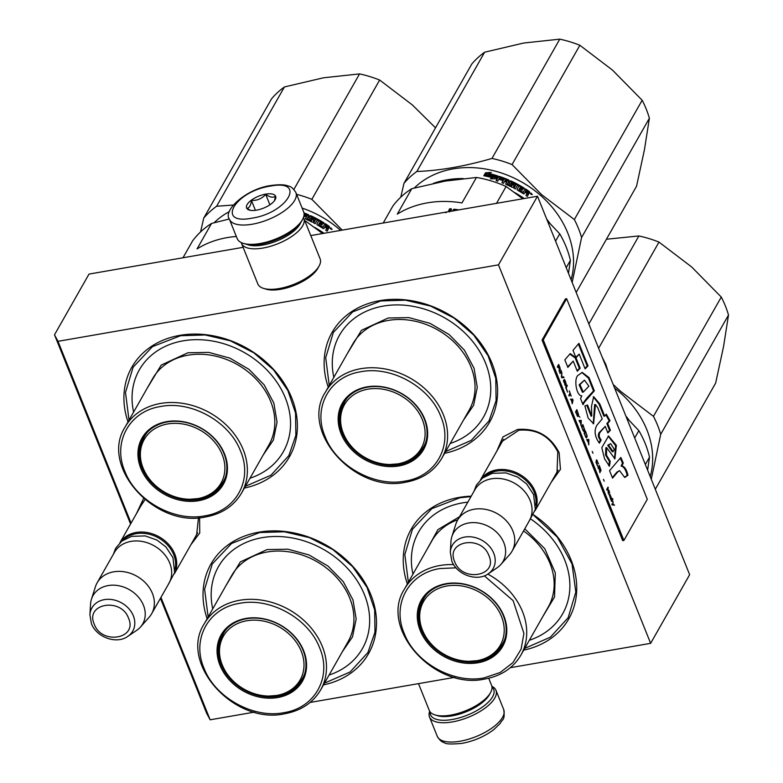 <?xml version="1.0" encoding="UTF-8"?>
<svg xmlns="http://www.w3.org/2000/svg" width="783" height="783" viewBox="0 0 783 783"><rect width="100%" height="100%" fill="white"/><g stroke="black" fill="none" stroke-linecap="round" stroke-linejoin="round"><path stroke-width="1.17" d="M496.784 451.204L502.94 436.924L517.543 429.456C536.531 427.968 550.4 435.72 559.15 452.721L560.452 469.35L551.271 482.181M501.247 443.364L502.285 441.26L518.953 430.2C536.678 428.81 549.627 436.053 557.799 451.928L557.007 472.364L555.734 474.332M510.32 667.693L650.644 643.332L689.647 574.702L537.5 196.22L310.763 235.585M243.112 247.33L89.008 274.089L54.497 334.791L130.565 524.013M537.5 196.22L498.487 264.85L58.001 341.319L131.084 523.103M650.644 643.332L498.487 264.85M160.946 597.4L210.147 719.802L254.475 712.109M310.097 702.449L454.698 677.354M210.147 719.802L206.643 713.264L160.427 598.3M54.497 334.791L58.001 341.319M199.606 517.69L199.734 533.027L190.876 544.743M136.389 513.775L143.573 498.487M207.133 618.736A90.652 73.338 29.6 0 1 258.958 532.166A90.652 73.338 29.6 0 1 370.281 593.338A90.652 73.338 29.6 0 1 323.506 684.89M328.243 387.174A90.652 73.338 29.6 0 1 380.058 300.594A90.652 73.338 29.6 0 1 491.381 361.766A90.652 73.338 29.6 0 1 444.607 453.318M128.02 421.929A90.652 73.338 29.6 0 1 179.836 335.359A90.652 73.338 29.6 0 1 291.168 396.531A90.652 73.338 29.6 0 1 244.384 488.073M407.356 583.981A90.652 73.338 29.6 0 1 459.181 497.401A90.652 73.338 29.6 0 1 471.219 496.177M533.654 514.901A90.652 73.338 29.6 0 1 576.552 592.985A90.652 73.338 29.6 0 1 523.729 650.125M198.491 517.769L196.611 534.926L195.329 536.893M140.842 505.926L144.992 499.671M408.354 582.229L404.831 554.491L412.475 529.23L431.825 508.676L459.885 497.782L470.984 496.598M533.546 515.136L557.271 537.109L572.021 563.966L575.818 592.085L568.155 617.718L550.351 637.205L524.718 648.383M208.131 616.994L204.608 589.256L212.252 563.995L231.602 543.441L259.662 532.538L284.317 531.774L309.461 537.637L332.941 549.627L352.693 566.706L367.021 587.387L374.666 609.869L374.979 632.214L367.932 652.484L350.128 671.971L324.495 683.138M129.009 420.187L125.495 392.44L133.13 367.178L152.479 346.634L180.54 335.731L205.195 334.967L230.349 340.83L253.819 352.82L273.58 369.899L287.899 390.57L295.553 413.062L295.866 435.407L288.81 455.667L271.016 475.164L245.382 486.331M329.232 385.422L325.718 357.684L333.352 332.423L352.702 311.869L380.763 300.966L405.418 300.202L430.572 306.065L454.042 318.064L473.793 335.134L488.122 355.815L495.776 378.297L496.089 400.642L489.032 420.911L471.239 440.398L445.605 451.566M480.733 479.568A31.34 25.35 29.6 0 1 509.087 470.26A31.34 25.35 29.6 0 1 535.18 491.518A31.34 25.35 -150.4 0 1 535.112 510.487M484.912 476.387A30.439 24.625 29.6 0 1 534.123 492.115A30.439 24.625 -150.4 0 1 535.709 505.27M457.536 520.245L474.831 489.825A31.34 25.35 29.6 0 1 503.097 478.99A31.34 25.35 29.6 0 1 530.111 500.445A31.34 25.35 -150.4 0 1 529.318 520.793L512.023 551.222A31.34 25.35 -150.4 0 0 512.816 530.864A31.34 25.35 29.6 0 0 485.803 509.42A31.34 25.35 29.6 0 0 457.536 520.245A31.34 25.35 29.6 0 0 455.814 524.199L451.85 536.649A28.589 23.128 29.6 0 1 476.886 522.809A28.589 23.128 29.6 0 1 503.851 542.736A28.589 23.128 -150.4 0 1 500.846 564.494L509.518 554.726A31.34 25.35 -150.4 0 0 512.023 551.222M450.313 552.221L451.791 560.971C456.802 574.732 476.974 582.063 488.259 573.792A23.48 18.998 -150.4 0 0 493.75 553.268A23.48 18.998 -150.4 0 0 469.281 536.737A23.48 18.998 -150.4 0 0 450.313 552.221L450.969 541.454A28.589 23.128 29.6 0 1 451.85 536.649M488.259 573.792L497.166 567.724A28.589 23.128 -150.4 0 0 500.846 564.494M119.975 542.688A31.34 25.35 29.6 0 1 148.3 532.743A31.34 25.35 29.6 0 1 174.785 554.09A31.34 25.35 -150.4 0 1 174.423 573.645M123.469 539.908A30.439 24.625 29.6 0 1 150.796 534.652A30.439 24.625 29.6 0 1 173.718 554.687A30.439 24.625 -150.4 0 1 175.03 569.212M97.141 582.816L114.435 552.387A31.34 25.35 29.6 0 1 142.702 541.562A31.34 25.35 29.6 0 1 169.715 563.006A31.34 25.35 -150.4 0 1 168.922 583.364L151.628 613.784A31.34 25.35 -150.4 0 0 152.421 593.436A31.34 25.35 29.6 0 0 125.407 571.991A31.34 25.35 29.6 0 0 97.141 582.816A31.34 25.35 29.6 0 0 95.418 586.761L91.454 599.21A28.589 23.128 29.6 0 1 116.491 585.371A28.589 23.128 29.6 0 1 143.455 605.298A28.589 23.128 -150.4 0 1 140.451 627.066L149.122 617.288A31.34 25.35 -150.4 0 0 151.628 613.784M89.908 614.782L91.396 623.532C96.407 637.293 116.569 644.634 127.854 636.354A23.48 18.998 -150.4 0 0 133.345 615.839A23.48 18.998 -150.4 0 0 108.876 599.308A23.48 18.998 -150.4 0 0 89.908 614.782L90.564 604.026A28.589 23.128 29.6 0 1 91.454 599.21M127.854 636.354L136.771 630.286A28.589 23.128 -150.4 0 0 140.451 627.066M602.196 357.146L605.856 364.516L608.46 372.737M229.429 219.279A35.812 14.76 -21.9 0 0 252.253 224.222A35.812 14.76 -21.9 0 0 295.886 192.569C293.351 188.546 290.924 186.393 288.594 186.1C286.695 185.532 283.593 183.79 270.987 185.502C246.596 188.595 222.421 210.666 229.429 219.279L237.18 238.59A35.812 14.76 -21.9 0 0 243.259 243.337L245.226 243.944A34.021 14.016 -21.9 0 0 261.14 244.13A34.021 14.016 -21.9 0 0 301.455 221.462A34.021 14.016 -21.9 0 0 301.543 221.305A34.021 14.016 -21.9 0 0 301.631 221.149M243.259 243.337A35.812 14.76 -21.9 0 0 260.015 243.533A35.812 14.76 -21.9 0 0 302.453 219.671A35.812 14.76 -21.9 0 0 302.541 219.504A35.812 14.76 -21.9 0 0 303.647 211.87L295.886 192.569M270.233 186.129C234.636 191.414 215.305 225.426 252.028 218.154C287.625 212.868 306.956 178.857 270.233 186.129M265.682 194.135A15.67 6.46 -21.9 0 0 249.19 202.004A15.67 6.46 -21.9 0 0 249.258 210.059A15.67 6.46 -21.9 0 0 256.579 210.147A15.67 6.46 -21.9 0 0 275.185 199.636A15.67 6.46 -21.9 0 0 265.682 194.135M274.471 200.722L275.45 196.23C273.14 197.942 269.89 197.316 265.691 194.35C261.874 198.706 257.127 200.722 251.431 200.399C250.863 205.381 249.366 208.024 246.919 208.327L250.364 210.324M251.431 200.399L255.415 210.324M265.691 194.35L269.9 204.813M491.998 687.073A34.021 14.016 158.1 0 1 492.556 696.831A34.021 14.016 158.1 0 1 452.241 719.499A34.021 14.016 158.1 0 1 430.141 711.933M491.871 686.29A35.812 14.76 158.1 0 1 495.962 690.273A35.812 14.76 158.1 0 1 494.768 698.064A35.812 14.76 158.1 0 1 452.329 721.926A35.812 14.76 158.1 0 1 429.495 716.983A35.812 14.76 158.1 0 1 429.701 711.287M317.927 268.138A31.34 12.91 158.1 0 1 317.849 268.285A31.34 12.91 158.1 0 1 317.771 268.432A31.34 12.91 158.1 0 1 280.637 289.309A31.34 12.91 158.1 0 1 265.975 289.133L263.519 288.379A33.571 13.83 158.1 0 1 257.822 283.926L241.546 243.425A33.571 13.83 158.1 0 1 241.272 242.564M303.442 217.566A33.571 13.83 158.1 0 1 303.853 218.379L320.13 258.879A33.571 13.83 158.1 0 1 319.092 266.034A33.571 13.83 158.1 0 1 319.014 266.191A33.571 13.83 158.1 0 1 279.228 288.555A33.571 13.83 158.1 0 1 263.519 288.379M300.682 222.695A31.34 12.91 158.1 0 1 299.967 224.144A31.34 12.91 158.1 0 1 262.834 245.03A31.34 12.91 158.1 0 1 246.811 244.355M303.853 218.379A33.571 13.83 158.1 0 1 302.727 225.69A33.571 13.83 158.1 0 1 262.941 248.064A33.571 13.83 158.1 0 1 241.546 243.425M418.504 683.628L429.29 710.475A33.571 13.83 -21.9 0 0 434.996 714.918L437.452 715.682A31.34 12.91 -21.9 0 0 452.104 715.858A31.34 12.91 -21.9 0 0 489.238 694.971A31.34 12.91 -21.9 0 0 489.316 694.834A31.34 12.91 -21.9 0 0 489.395 694.687M434.996 714.918A33.571 13.83 -21.9 0 0 450.695 715.104A33.571 13.83 -21.9 0 0 490.481 692.74A33.571 13.83 -21.9 0 0 490.569 692.583A33.571 13.83 -21.9 0 0 491.597 685.428L488.709 678.235M182.997 257.764L192.569 240.929A100.723 81.491 -150.4 0 1 211.537 223.449L229.311 218.995M304.812 220.786A100.723 81.491 29.6 0 1 305.869 221.256L322.567 233.54M305.36 222.157L305.869 221.256M236.339 236.486A100.723 81.491 29.6 0 0 227.129 237.621A100.723 81.491 29.6 0 0 197.062 248.916L211.537 223.449M249.983 478.237A82.822 67.005 29.6 0 0 283.113 392.89A82.822 67.005 29.6 0 0 183.153 340.83A82.822 67.005 -150.4 0 0 133.609 412.093M223.586 482.005A45.884 37.124 29.6 0 1 218.3 488.23M198.549 499.515A45.884 37.124 -150.4 0 0 222.842 483.395A45.884 37.124 -150.4 0 0 215.031 439.439A45.884 37.124 -150.4 0 0 167.356 421.929A45.884 37.124 -150.4 0 0 143.054 438.049A45.884 37.124 -150.4 0 0 150.865 482.005A45.884 37.124 -150.4 0 0 198.549 499.515M141.234 444.421A45.884 37.124 29.6 0 1 143.876 436.699M166.789 421.626A46.784 37.848 -150.4 0 0 140.842 468.449A46.784 37.848 -150.4 0 0 198.588 500.729A46.784 37.848 -150.4 0 0 224.535 453.915A46.784 37.848 -150.4 0 0 166.789 421.626M160.701 406.494C129.42 411.104 112.204 442.278 124.908 471.435C135.968 500.719 174.169 521.977 204.676 515.87C235.957 511.26 253.173 480.087 240.469 450.93C229.419 421.646 191.218 400.387 160.701 406.494M146.881 388.74L161.22 365.084L187.94 352.761L208.738 352.389L229.811 358.105L248.945 369.322L264.155 384.864L273.864 403.118L277.045 422.174L273.384 440.056L263.254 454.884M342.23 230.124L311.84 199.332A102.965 83.301 -150.4 0 0 296.6 194.341M435.524 127.825L412.289 104.883L379.647 80.042L311.84 199.332M379.647 80.042A102.965 83.301 -150.4 0 0 359.554 73.905L323.487 77.791L284.425 86.952L216.617 206.242A102.965 83.301 -150.4 0 0 203.746 218.095L200.556 231.925M233.207 205.048L216.617 206.242M359.554 73.905L293.879 189.437M284.425 86.952A102.965 83.301 -150.4 0 0 271.554 98.805L203.746 218.095M324.025 233.285A92.893 75.148 -150.4 0 0 314.335 227.256M340.605 230.408A92.893 75.148 -150.4 0 0 302.121 208.072M229.37 211.606A92.893 75.148 -150.4 0 0 214.102 222.754M324.798 224.251A91.993 74.424 -150.4 0 1 328.625 226.845L329.075 226.267L329.457 227.041L328.733 228.303L327.578 228.225L328.136 229.36L327 231.122M328.136 229.36L327.098 231.191L325.708 230.212L326.628 228.607L326.247 227.843L324.847 226.904L323.937 228.519L323.144 228.489A92.893 75.148 -150.4 0 0 317.203 224.858L316.802 224.163L318.681 220.855L317.232 220.052L315.148 223.713L313.68 222.93L315.441 219.915A91.993 74.424 -150.4 0 0 315.402 219.896M323.937 228.519L323.144 228.489M315.764 219.269A92.893 75.148 -150.4 0 0 311.477 217.136L310.714 218.653A91.993 74.424 -150.4 0 1 313.415 219.974L313.826 220.64M310.998 217.977A92.893 75.148 -150.4 0 1 313.729 219.318L313.415 219.974M313.729 219.318L314.149 219.984L312.946 222.088L312.133 222.127A92.893 75.148 -150.4 0 0 305.899 219.211L305.458 218.584L306.133 217.654A91.993 74.424 -150.4 0 0 306.016 217.605M306.378 216.969A92.893 75.148 -150.4 0 0 304.352 216.137L303.491 217.654M303.951 212.868A92.893 75.148 -150.4 0 1 308.463 214.708L308.208 215.384A91.993 74.424 -150.4 0 0 304.068 213.7M311.174 221.374L311.468 220.718A92.893 75.148 -150.4 0 0 307.259 218.751L306.995 219.426A91.993 74.424 -150.4 0 1 311.174 221.374L311.81 220.258M311.468 220.718L312.104 219.592A92.893 75.148 -150.4 0 0 309.363 218.291L308.913 217.694M309.363 218.291L308.933 217.645L309.97 215.814L310.802 215.746L310.528 216.421A91.993 74.424 -150.4 0 1 323.604 223.498L323.487 223.713M310.802 215.746A92.893 75.148 -150.4 0 1 324.005 222.891L323.604 223.498M324.005 222.891L323.526 223.742A92.893 75.148 -150.4 0 0 320.443 221.863L319.356 223.194A91.993 74.424 -150.4 0 1 321.96 224.76L321.833 224.975M319.728 222.578A92.893 75.148 -150.4 0 1 322.351 224.153L321.96 224.76M322.439 227.736L322.841 227.139A92.893 75.148 -150.4 0 0 318.838 224.682L318.466 225.298A91.993 74.424 -150.4 0 1 322.439 227.736L325.151 223.625A92.893 75.148 -150.4 0 1 329.075 226.267M323.046 227.197L322.743 227.745M327.568 226.395A92.893 75.148 -150.4 0 0 325.816 225.21L325.327 226.062A92.893 75.148 -150.4 0 1 327.314 227.403L327.568 226.395M325.454 225.847A91.993 74.424 -150.4 0 0 325.385 225.807L324.906 226.649A91.993 74.424 -150.4 0 1 326.873 227.98L327.225 227.344M325.816 225.21L325.385 225.807M306.848 215.863L306.613 216.813A91.993 74.424 -150.4 0 0 304.616 215.981L304.978 215.345M318.887 224.046A91.993 74.424 -150.4 0 0 318.877 224.046L318.466 225.298M320.071 222.489L319.356 223.194M308.923 217.87L309.706 216.49L310.528 216.421M307.132 218.663L306.995 219.426M308.208 215.384L308.639 216.02M306.133 217.654L305.468 218.839M310.851 217.87L310.714 218.653M315.441 219.915L313.719 222.949M318.329 221.491L316.792 224.202M324.495 227.54L323.78 228.636M328.273 228.871L327.128 228.802L327.676 229.928M328.625 226.845L328.498 228.479M327.578 228.225L327.128 228.802M330.26 227.922L332.1 229.302L330.299 227.873M330.211 228.274L330.827 228.45M330.915 228.509L331.669 229.507M308.463 214.708L308.894 215.335L307.259 218.751M322.351 224.153L321.872 224.995A92.893 75.148 -150.4 0 0 319.239 223.419L318.838 224.682M330.612 228.969L331.18 228.029L330.543 228.89M307.093 215.178L305.566 214.542L304.841 215.286A92.893 75.148 -150.4 0 1 306.858 216.128L307.093 215.178M167.621 423.955A44.171 35.734 29.6 0 1 222.137 454.434A44.171 35.734 29.6 0 1 197.639 498.634A44.171 35.734 -150.4 0 1 189.799 499.251A44.171 35.734 -150.4 0 1 146.343 474.557A44.171 35.734 -150.4 0 1 167.621 423.955M225.739 476.367A45.443 36.762 29.6 0 1 223.468 481.398C217.84 490.765 209.315 496.5 197.893 498.605L189.799 499.251M147.615 431.962A45.443 36.762 -150.4 0 0 144.463 436.483C138.111 448.825 138.738 461.52 146.343 474.557M329.095 675.044A82.822 67.005 29.6 0 0 362.235 589.707A82.822 67.005 29.6 0 0 262.266 537.647A82.822 67.005 -150.4 0 0 212.731 608.9M302.708 678.812A45.884 37.124 29.6 0 1 297.423 685.037M277.662 696.332A45.884 37.124 -150.4 0 0 301.964 680.212A45.884 37.124 -150.4 0 0 294.154 636.246A45.884 37.124 -150.4 0 0 246.469 618.736A45.884 37.124 -150.4 0 0 222.176 634.856A45.884 37.124 -150.4 0 0 229.987 678.822A45.884 37.124 -150.4 0 0 277.662 696.332M220.346 641.228A45.884 37.124 29.6 0 1 222.989 633.506M245.911 618.443A46.784 37.848 -150.4 0 0 219.964 665.256A46.784 37.848 -150.4 0 0 277.711 697.545A46.784 37.848 -150.4 0 0 303.657 650.722A46.784 37.848 -150.4 0 0 245.911 618.443M239.823 603.302C208.542 607.911 191.326 639.094 204.03 668.242C215.08 697.526 253.281 718.784 283.789 712.687C315.079 708.067 332.295 676.894 319.591 647.737C308.531 618.453 270.331 597.194 239.823 603.302M226.003 585.547L240.332 561.9L267.062 549.568L287.86 549.196L308.923 554.912L328.057 566.129L343.277 581.671L352.976 599.925L356.167 618.981L352.507 636.863L342.367 651.701M246.733 620.762A44.171 35.734 29.6 0 1 301.249 651.241A44.171 35.734 29.6 0 1 276.751 695.441A44.171 35.734 -150.4 0 1 268.912 696.067A44.171 35.734 -150.4 0 1 225.465 671.364A44.171 35.734 -150.4 0 1 246.733 620.762M304.861 673.174A45.443 36.762 29.6 0 1 302.581 678.205C296.953 687.572 288.438 693.307 277.016 695.421L268.912 696.067M226.737 628.769A45.443 36.762 -150.4 0 0 223.576 633.29C217.234 645.642 217.86 658.327 225.465 671.364M383.22 223.008L392.792 206.164A100.723 81.491 -150.4 0 1 411.76 188.683L445.233 181.088L476.456 177.457A100.723 81.491 29.6 0 1 506.092 186.501L522.79 198.774M566.226 267.688L570.396 260.367L568.497 273.326M496.52 203.335L506.092 186.501M555.568 241.164L559.728 233.833A100.723 81.491 29.6 0 1 570.396 260.367M547.346 220.718L559.728 233.833M476.456 177.457L461.98 202.924A100.723 81.491 29.6 0 0 427.352 202.866A100.723 81.491 29.6 0 0 397.284 214.151L411.76 188.683M450.205 443.481A82.822 67.005 29.6 0 0 483.336 358.134A82.822 67.005 29.6 0 0 383.376 306.075A82.822 67.005 -150.4 0 0 333.832 377.328M423.809 447.25A45.884 37.124 29.6 0 1 418.523 453.465M398.772 464.759A45.884 37.124 -150.4 0 0 423.065 448.639A45.884 37.124 -150.4 0 0 415.254 404.684A45.884 37.124 -150.4 0 0 367.579 387.174A45.884 37.124 -150.4 0 0 343.277 403.284A45.884 37.124 -150.4 0 0 351.087 447.25A45.884 37.124 -150.4 0 0 398.772 464.759M341.457 409.656A45.884 37.124 29.6 0 1 344.099 401.933M367.012 386.871A46.784 37.848 -150.4 0 0 341.065 433.684A46.784 37.848 -150.4 0 0 398.811 465.973A46.784 37.848 -150.4 0 0 424.758 419.159A46.784 37.848 -150.4 0 0 367.012 386.871M360.924 371.729C329.643 376.339 312.427 407.522 325.131 436.679C336.181 465.963 374.391 487.212 404.899 481.114C436.18 476.504 453.396 445.321 440.692 416.164C429.642 386.88 391.441 365.632 360.924 371.729M347.104 353.985L361.443 330.328L388.162 317.996L408.961 317.624L430.024 323.34L449.168 334.556L464.378 350.109L474.087 368.353L477.268 387.409L473.607 405.291L463.477 420.128M454.189 210.686L454.747 210.196A100.723 81.491 29.6 0 1 455.97 210.373M452.623 210.96L453.455 209.501L454.336 209.227L454.365 209.991A99.832 80.766 29.6 0 1 456.469 210.294M454.336 209.227A100.723 81.491 29.6 0 1 458.73 209.893M448.003 211.762L449.403 211.175L448.688 210.558L449.736 208.728L451.36 208.885L450.44 210.49L450.939 211.253M450.92 210.921L452.535 211.107M448.923 211.048L449.804 209.492L451.419 209.648M449.736 208.728L449.804 209.492M444.186 212.428L446.398 212.565M453.142 210.872L454.365 209.991M449.462 211.939L448.767 211.322M512.062 164.577L579.87 45.277L612.512 70.127L642.158 100.253L574.35 219.543L541.699 194.703L512.062 164.577A102.965 83.301 -150.4 0 0 491.969 158.44C464.936 166.28 439.889 170.635 416.84 171.487A102.965 83.301 -150.4 0 0 403.969 183.339L400.779 197.169M642.158 100.253A102.965 83.301 29.6 0 1 649.381 118.243L644.468 149.612L636.54 186.256L576.18 292.441M649.381 118.243L581.573 237.533L572.158 282.438M579.87 45.277A102.965 83.301 -150.4 0 0 559.776 39.15L523.71 43.026L484.648 52.197L416.84 171.487M559.776 39.15L491.969 158.44M484.648 52.197A102.965 83.301 -150.4 0 0 471.777 64.049L403.969 183.339M524.238 198.53A92.893 75.148 -150.4 0 0 514.558 192.501M463.252 178.553A92.893 75.148 -150.4 0 0 433.381 183.388M546.759 219.25A92.893 75.148 29.6 0 1 549.93 223.341M414.324 187.989A92.893 75.148 -150.4 0 1 540.838 195.652A92.893 75.148 29.6 0 1 571.091 279.776M574.35 219.543A102.965 83.301 29.6 0 1 581.573 237.533M491.675 178.309A91.993 74.424 -150.4 0 1 492.664 178.583L492.781 177.849L490.422 178.847L496.031 178.759L497.685 175.862L495.11 176.899A92.893 75.148 -150.4 0 0 486.546 174.736L486.507 175.49L485.294 176.038M495.11 176.899L494.983 177.624A91.993 74.424 -150.4 0 0 486.507 175.49M497.538 176.576L494.983 177.624M492.664 178.583L492.155 178.798M492.781 177.849A92.893 75.148 -150.4 0 0 484.188 175.823L486.546 174.736M488.817 173.483L491.244 172.417L485.489 172.818L483.825 175.754L486.458 174.54A92.893 75.148 -150.4 0 1 495.032 176.684L497.332 175.754A92.893 75.148 -150.4 0 0 488.817 173.483L488.758 174.227A91.993 74.424 -150.4 0 1 496.256 176.185M497.283 176.018L497.195 176.469A91.993 74.424 -150.4 0 0 496.598 176.292M525.011 189.496A91.993 74.424 -150.4 0 1 528.848 192.08L529.298 191.512L529.68 192.275L528.956 193.548L527.801 193.46L528.359 194.595L527.223 196.367M528.359 194.595L527.311 196.425L525.931 195.456L526.851 193.841L526.47 193.088L525.07 192.148L524.15 193.763L523.367 193.724A92.893 75.148 -150.4 0 0 517.426 190.103L517.025 189.398L518.904 186.1L517.446 185.287L515.371 188.948L513.902 188.174L515.664 185.16A91.993 74.424 -150.4 0 0 515.625 185.14M524.14 193.773L523.367 193.724M515.987 184.514A92.893 75.148 -150.4 0 0 511.7 182.37L510.937 183.888A91.993 74.424 -150.4 0 1 513.638 185.209L514.049 185.874M511.221 183.222A92.893 75.148 -150.4 0 1 513.951 184.553L513.638 185.209M513.951 184.553L514.372 185.228L513.168 187.333L512.356 187.372A92.893 75.148 -150.4 0 0 506.121 184.455L505.681 183.829L506.356 182.899A91.993 74.424 -150.4 0 0 506.239 182.85M506.601 182.214A92.893 75.148 -150.4 0 0 504.575 181.372L503.459 183.339L501.923 182.733L504.007 179.072L502.079 182.801M504.007 179.072A92.893 75.148 -150.4 0 0 500.014 177.624L499.104 179.101A91.993 74.424 -150.4 0 1 502.529 180.325M496.314 180.746L498.468 176.527L496.099 180.677L497.675 181.196L498.791 179.229A92.893 75.148 -150.4 0 1 502.412 180.53L502.892 179.689A92.893 75.148 -150.4 0 0 499.28 178.387M508.431 180.628L508.676 179.943A92.893 75.148 -150.4 0 0 499.329 176.39L499.163 177.105A91.993 74.424 -150.4 0 1 508.431 180.628L508.862 181.255M511.397 186.618L511.69 185.953A92.893 75.148 -150.4 0 0 507.482 183.985L507.218 184.671A91.993 74.424 -150.4 0 1 511.397 186.618L512.033 185.493M511.69 185.953L512.327 184.837A92.893 75.148 -150.4 0 0 509.586 183.525L509.136 182.938M509.586 183.525L509.156 182.889L510.193 181.059L511.025 180.99L510.751 181.666A91.993 74.424 -150.4 0 1 523.827 188.732L523.71 188.948M511.025 180.99A92.893 75.148 -150.4 0 1 524.228 188.135L523.827 188.732M524.228 188.135L523.749 188.977A92.893 75.148 -150.4 0 0 520.656 187.108L519.579 188.439A91.993 74.424 -150.4 0 1 522.183 190.005L522.055 190.22M519.941 187.812A92.893 75.148 -150.4 0 1 522.574 189.398L522.183 190.005M522.653 192.97L523.064 192.373A92.893 75.148 -150.4 0 0 519.06 189.917L518.689 190.543A91.993 74.424 -150.4 0 1 522.653 192.97L525.373 188.86A92.893 75.148 -150.4 0 1 529.298 191.512M523.269 192.442L522.966 192.98M527.791 191.639A92.893 75.148 -150.4 0 0 526.029 190.455L525.55 191.297A92.893 75.148 -150.4 0 1 527.536 192.638L527.791 191.639M525.677 191.081A91.993 74.424 -150.4 0 0 525.608 191.042L525.129 191.894A91.993 74.424 -150.4 0 1 527.086 193.215L527.448 192.589M526.029 190.455L525.608 191.042M507.071 181.098L506.836 182.048A91.993 74.424 -150.4 0 0 504.839 181.225L505.201 180.589M519.109 189.29A91.993 74.424 -150.4 0 0 519.1 189.28L518.689 190.543M520.294 187.724L519.579 188.439M509.146 183.114L509.929 181.734L510.751 181.666M507.355 183.897L507.218 184.671M498.311 177.242L499.163 177.105M506.356 182.899L505.681 184.083M511.074 183.105L510.937 183.888M515.664 185.16L513.942 188.184M518.552 186.726L517.005 189.437M524.708 192.775L524.003 193.871M528.496 194.115L527.351 194.037L527.899 195.163M528.848 192.08L528.721 193.724M527.801 193.46L527.351 194.037M530.482 193.166L532.323 194.536L530.522 193.117M530.434 193.518L531.05 193.695M531.138 193.744L531.892 194.742M498.468 176.527L499.329 176.39M508.676 179.943L509.116 180.579L507.482 183.985M522.574 189.398L522.095 190.24A92.893 75.148 -150.4 0 0 519.462 188.664L519.06 189.917M485.489 172.818L484.364 175.5M489.297 173.268L485.46 173.572M486.517 175.314A91.993 74.424 -150.4 0 0 486.419 175.294L484.941 175.969M497.195 176.469L494.905 177.418M486.449 174.785L486.419 175.294M530.835 194.213L531.403 193.274L530.766 194.135M507.315 180.413L505.789 179.787L505.064 180.53A92.893 75.148 -150.4 0 1 507.081 181.362L507.315 180.413M367.844 389.19A44.171 35.734 29.6 0 1 422.36 419.668A44.171 35.734 29.6 0 1 397.862 463.869A44.171 35.734 -150.4 0 1 390.022 464.495A44.171 35.734 -150.4 0 1 346.566 439.792A44.171 35.734 -150.4 0 1 367.844 389.19M425.962 441.612A45.443 36.762 29.6 0 1 423.691 446.633C418.063 456.009 409.538 461.745 398.116 463.849L390.022 464.495M347.838 397.206A45.443 36.762 -150.4 0 0 344.686 401.728C338.334 414.07 338.961 426.755 346.566 439.792M645.349 464.495L649.508 457.174L647.619 470.143M634.68 437.971L638.85 430.65A100.723 81.491 29.6 0 1 649.508 457.174M626.469 417.535L638.85 430.65M467.833 502.148A82.822 67.005 29.6 0 0 462.489 502.882A82.822 67.005 -150.4 0 0 412.944 574.145M502.931 644.057A45.884 37.124 29.6 0 1 497.645 650.281M477.884 661.566A45.884 37.124 -150.4 0 0 502.187 645.446A45.884 37.124 -150.4 0 0 494.376 601.491A45.884 37.124 -150.4 0 0 446.692 583.981A45.884 37.124 -150.4 0 0 422.399 600.101A45.884 37.124 -150.4 0 0 430.21 644.057A45.884 37.124 -150.4 0 0 477.884 661.566M420.569 606.473A45.884 37.124 29.6 0 1 423.212 598.75M446.134 583.678A46.784 37.848 -150.4 0 0 420.187 630.501A46.784 37.848 -150.4 0 0 477.933 662.78A46.784 37.848 -150.4 0 0 503.88 615.967A46.784 37.848 -150.4 0 0 446.134 583.678M456.029 567.822L440.046 568.546C408.765 573.156 391.549 604.329 404.253 633.486C415.303 662.77 453.504 684.029 484.011 677.921L500.18 672.48L512.924 662.614L521.087 649.195L523.925 633.437L513.139 600.659L484.344 575.838M524.776 528.789L544.772 548.697L555.304 572.843L554.53 596.998L542.59 616.935M426.226 550.792L437.922 529.631L459.582 516.663M531.109 519.266A82.822 67.005 29.6 0 1 569.877 586.663A82.822 67.005 29.6 0 1 529.318 640.288M598.623 348.278L658.983 242.094L691.634 266.934L721.27 297.07L653.462 416.36L620.821 391.51L613.206 384.541M721.27 297.07A102.965 83.301 29.6 0 1 728.503 315.05L723.58 346.419L715.652 383.063L655.302 489.258M728.503 315.05L660.695 434.34L651.28 479.245M658.983 242.094A102.965 83.301 -150.4 0 0 638.889 235.957L606.424 239.236M638.889 235.957L588.855 323.976M625.871 416.057A92.893 75.148 29.6 0 1 629.052 420.148M614.606 388.035A92.893 75.148 -150.4 0 1 619.95 392.469A92.893 75.148 29.6 0 1 650.203 476.583M653.462 416.36A102.965 83.301 29.6 0 1 660.695 434.34M446.956 585.997A44.171 35.734 29.6 0 1 501.472 616.485A44.171 35.734 29.6 0 1 476.974 660.686A44.171 35.734 -150.4 0 1 469.134 661.302A44.171 35.734 -150.4 0 1 425.678 636.608A44.171 35.734 -150.4 0 1 446.956 585.997M505.074 638.419A45.443 36.762 29.6 0 1 502.803 643.44C497.176 652.816 488.651 658.552 477.239 660.656L469.134 661.302M426.96 594.013A45.443 36.762 -150.4 0 0 423.799 598.535C417.447 610.877 418.073 623.571 425.678 636.608M614.097 505.133L612.776 504.174M612.825 504.174L611.846 504.086L612.159 504.878L614.547 505.192L613.177 504.223L612.854 500.954L612.825 504.174L611.885 504.193M557.369 366.708L557.692 367.501L558.269 366.483L559.179 368.724L559.395 371.729L559.551 369.419L560.334 369.85L559.953 367.589L558.67 364.418L557.369 366.708M561.117 370.506L559.816 372.786L560.139 373.579L561.44 371.299L561.117 370.506M561.861 372.356L561.411 376.76L561.842 377.817L563.985 377.641L563.672 376.848L561.793 376.995L561.861 372.356M565.688 381.879L564.377 379.442L563.466 380.587L565.492 385.608L566.187 383.934L565.424 381.918M567.284 385.843L566.961 385.05L565.669 387.34L567.577 392.097L566.148 387.839L567.284 385.843L566.716 385.49M572.256 403.734L573.029 400.123L572.598 399.066L570.445 399.242L571.316 399.976L572.256 403.734L572.256 402.325M577.717 416.487L578.627 414.882L576.856 409.646L575.554 411.936L577.717 416.487M579.214 416.331L579.88 417.182L579.214 416.331M581.162 420.354L579.009 420.53L580.937 423.906L581.133 425.815L581.162 420.354L579.019 420.559M583.394 431.09L584.128 431.384L584.637 429.818L582.855 424.592L581.563 426.872L583.394 431.09M585.948 437.443L586.682 437.736L587.181 436.17L585.41 430.934L584.108 433.224L585.948 437.443M592.232 451.439L592.976 453.288L592.232 451.439M608 487.134L606.708 489.424L607.021 490.217L608.322 487.926L608 487.134M610.29 498.233L610.848 499.74L611.435 498.027L609.869 494.239L611.141 497.411L609.477 494.925L610.29 498.233M571.189 396.139L569.3 390.864L570.014 393.223L568.85 395.268L569.172 396.061L570.337 394.015L571.189 396.139M588.787 444.861L588.816 439.4L586.663 439.566L588.591 442.953L588.787 444.861M608.097 491.939L608.616 494.181L608.91 491.626L609.605 492.889L609.243 491.049L608.332 489.718L608.097 491.939M597.703 466.208L596.245 461.539L597.018 460.864L598.515 463.879L596.538 459.905L595.941 462.303L597.703 466.208M598.3 468.528L598.887 467.51L600.003 472.756L600.16 470.456L600.835 471.072L600.933 470.006L599.289 465.445L597.987 467.735L598.3 468.528M603.448 479.343L604.192 481.193L603.448 479.343M611.278 500.797L611.543 501.453L612.844 499.172L612.57 498.507L611.278 500.797M617.67 472.032L619.51 470.622L624.736 477.503L627.966 475.252C626.576 469.555 624.55 466.443 621.898 465.914L623.288 463.056L620.841 457.458L609.556 470.652L612.56 478.139L617.67 472.032L616.867 472.169L619.51 470.622M609.448 466.208L610.231 461.314L606.492 455.177L606.619 447.582L614.909 458.828L616.358 445.341L608.538 436.004L601.794 447.71L604.545 458.789L609.448 466.208M597.664 407.6L602.205 418.876L596.871 425.257C593.876 430.679 594.718 436.65 599.396 443.168L601.197 439.987C599.142 437.531 598.692 435.074 599.847 432.627L605.22 426.383L607.853 432.93L610.397 430.278L607.657 423.466L610.026 420.686L606.316 414.168L604.691 416.086L599.778 403.881L593.671 396.697L591.498 406.357L591.742 416.027L587.573 405.056L584.881 405.907L588.121 418.005L593.612 423.779L595.442 404.459L597.664 407.6M584.392 402.266L594.326 390.834L589.022 377.582L582.2 372.395L578.647 374.969C573.538 376.897 575.945 396.002 581.808 395.846L580.526 398.498L583.012 404.703L584.392 402.266L583.599 402.403L587.142 397.774L593.524 390.971L588.395 378.042L581.798 372.493M580.164 368.225L575.994 357.831L570.21 353.593L564.856 359.886L567.861 367.374L573.225 361.1L577.296 371.23L580.164 368.225L579.371 368.362L575.192 357.968L569.828 354.043M578.95 343.336L573.009 350.314L576.014 357.802L579.205 354.112L585.136 368.862L588.013 365.867L578.95 343.336M623.885 540.456L647.296 499.28L566.657 298.685L543.245 339.861L623.885 540.456L622.691 540.661L542.051 340.067L543.245 339.861M558.67 365.485L558.426 364.858M560.364 369.566L559.16 368.969M559.551 369.419L559.052 370.888M558.269 366.483L557.545 367.129M561.44 371.299L560.863 370.946M559.982 373.207L561.039 371.367M561.421 376.78L561.783 373.217M561.793 376.995L563.672 376.848M563.574 377.68L563.271 376.917M566.187 383.934L564.68 384.756M565.297 385.549L565.698 384.835M564.974 380.205L564.298 379.843M565.835 387.761L566.882 385.911M572.598 399.066L570.464 399.271M572.471 399.81L572.197 399.134M576.865 410.752L576.601 410.086M578.118 416.439L578.138 415.783M581.035 421.107L580.761 420.422M580.82 425.032L580.82 423.613M582.875 425.698L582.611 425.032M584.529 429.094L583.12 430.65M583.736 431.433L584.147 430.728M585.43 432.04L585.155 431.374M587.084 435.446L586.78 436.2M587.181 436.17L585.674 436.992M586.291 437.785L586.692 437.071M608.322 487.926L607.755 487.574M606.874 489.845L607.921 487.995M610.123 495.59L609.458 495.228M609.389 495.737L610.123 496.05L610.779 498.272L609.722 495.659M610.593 499.104L611.004 498.37M570.337 394.015L569.026 395.689M570.151 394.055L569.907 393.428M588.473 444.078L588.62 442.63M588.816 439.4L586.673 439.606M588.689 440.144L588.415 439.469M609.243 491.049L608.577 490.804M608.91 491.626L608.097 492.429M597.077 460.306L596.352 460.042M597.341 460.737L596.675 460.375M596.245 461.539L596.264 460.874M597.37 465.856L597.175 465.366M598.887 467.51L598.153 468.156M599.289 466.511L599.034 465.885M600.982 470.603L599.768 470.006M600.16 470.456L599.67 471.924M612.844 499.172L612.326 498.947M611.396 501.081L612.443 499.241M612.345 477.581L616.867 472.169M623.288 463.056L622.485 463.193L620.273 458.124M621.898 465.914L621.095 466.051L622.485 463.193M627.966 475.252L627.163 475.389C625.803 469.692 623.777 466.58 621.095 466.051M624.687 477.121L627.163 475.389M608.743 465.758L609.428 461.461L605.553 454.943L605.827 447.749L606.619 447.582M610.231 461.314L609.428 461.461M614.508 458.848L615.624 445.635L608.146 436.102M593.24 423.809L594.64 404.596L595.442 404.459M591.087 416.145L586.78 405.3M599.778 403.881L598.975 404.018L593.269 396.824M604.691 416.086L603.889 416.223L598.975 404.018M610.026 420.686L609.223 420.823L605.797 414.784M607.657 423.466L606.854 423.603L609.223 420.823M610.397 430.278L609.595 430.415L606.854 423.603M607.657 432.441L609.595 430.415M605.22 426.383L599.054 432.764C597.82 435.074 598.271 437.531 600.404 440.124L601.197 439.987M598.975 442.63L600.404 440.124M582.718 403.959L583.599 402.403M594.326 390.834L593.524 390.971M575.994 357.831L575.192 357.968M577.1 370.731L579.371 368.362M573.225 361.1L567.646 366.826M588.013 365.867L587.211 366.004L578.373 344.021M584.94 368.372L587.211 366.004M579.205 354.112L575.799 357.263M542.051 340.067L565.453 298.891L566.657 298.685M558.132 366.503L558.856 365.455L560.051 368.773L559.395 369.282M565.199 384.766L563.476 381.076L563.887 380.342L564.856 380.626L565.776 383.973M571.081 399.996L572.706 399.79L572.432 402.296L571.473 399.917M577.639 415.714L576.034 412.435L577.002 410.732L578.275 414.589L577.11 415.704M575.72 412.357L577.002 410.732M579.645 421.293L581.26 421.078L580.996 423.583L580.037 421.205M581.73 427.293L583.012 425.668L584.255 429.123M584.284 433.645L585.567 432.02L586.81 435.475M587.299 440.33L588.914 440.124L588.473 442.659M598.75 467.529L599.465 466.482L600.61 469.438L600.013 470.309M613.138 451.644L612.345 451.781L607.716 445.253L610.671 443.667L614.312 449.354L613.138 451.644L608.508 445.116L610.671 443.667M583.257 392.107L582.454 392.244L579.126 384.805L584.47 380.147L588.904 386.185L583.257 392.107L579.949 384.59L584.47 380.147M559.796 369.214L558.034 366.258M558.436 366.19L558.856 365.455M563.877 381.008L563.887 380.342M583.648 430.65L583.1 430.601M583.452 430.533L582.953 430.288M583.237 430.239L582.738 429.798M583.002 429.759L581.779 427.42M582.043 427.381L583.012 425.668M586.193 437.002L585.655 436.943M586.007 436.885L585.498 436.63M585.792 436.581L585.293 436.151M585.557 436.102L584.333 433.772M584.598 433.723L585.567 432.02M588.65 442.63L587.69 440.242M600.414 470.24L598.652 467.285M599.054 467.216L599.465 466.482M488.915 555.636C481.594 534.564 445.175 540.877 454.649 561.587C461.97 582.66 498.389 576.337 488.915 555.636M128.52 618.198C121.189 597.126 84.779 603.448 94.244 624.149C101.575 645.231 137.984 638.908 128.52 618.198M495.962 690.273L503.714 709.574A35.812 14.76 158.1 0 1 460.081 741.227A35.812 14.76 158.1 0 1 437.257 736.284L429.495 716.983M241.526 493.114A66.927 54.144 -150.4 0 0 230.133 428.996A66.927 54.144 -150.4 0 0 160.593 403.451A66.927 54.144 -150.4 0 0 125.153 426.96C99.324 466.511 155.288 528.447 205.714 516.937C221.961 513.893 233.902 505.945 241.526 493.114L268.961 444.842A66.927 54.144 29.6 0 0 257.578 380.724A66.927 54.144 29.6 0 0 188.028 355.188A66.927 54.144 29.6 0 0 152.597 378.698L125.153 426.96M320.639 689.921A66.927 54.144 -150.4 0 0 309.256 625.803A66.927 54.144 -150.4 0 0 239.715 600.267A66.927 54.144 -150.4 0 0 204.275 623.777C178.436 663.318 234.411 725.254 284.826 713.744C301.083 710.7 313.024 702.762 320.639 689.921L348.083 641.649A66.927 54.144 29.6 0 0 336.69 577.531A66.927 54.144 29.6 0 0 267.15 551.995A66.927 54.144 29.6 0 0 231.709 575.505L204.275 623.777M441.749 458.349A66.927 54.144 -150.4 0 0 430.356 394.231A66.927 54.144 -150.4 0 0 360.816 368.695A66.927 54.144 -150.4 0 0 325.376 392.205C299.546 431.756 355.511 493.681 405.927 482.171C422.184 479.127 434.125 471.19 441.749 458.349L469.183 410.086A66.927 54.144 29.6 0 0 457.791 345.969A66.927 54.144 29.6 0 0 388.251 320.423A66.927 54.144 29.6 0 0 352.82 343.933L325.376 392.205M453.641 564.602A66.927 54.144 -150.4 0 0 439.938 565.502A66.927 54.144 -150.4 0 0 404.498 589.012C378.659 628.563 434.634 690.498 485.049 678.988C501.306 675.935 513.247 667.997 520.861 655.165A66.927 54.144 -150.4 0 0 487.78 574.105M404.498 589.012L431.932 540.75A66.927 54.144 29.6 0 1 457.849 519.716M523.543 530.972A66.927 54.144 29.6 0 1 548.306 606.894L520.861 655.165M599.847 432.627L599.054 432.764M587.945 397.637L587.142 397.774M608.508 445.116L607.716 445.253M503.557 439.292L480.576 479.715M558.044 470.26L535.063 510.682M143.162 501.854L119.916 542.736M197.649 532.832L174.403 573.714M474.028 491.235L476.367 485.186L482.485 478.061L492.301 473.324L505.906 472.893L517.661 477.072L526.626 483.953L533.634 494.67L535.308 509.518L528.515 522.212M113.369 554.256L115.708 548.208L121.835 541.082L131.642 536.345L145.246 535.915L157.001 540.094L165.967 546.974L172.974 557.692L174.648 572.539L167.856 585.234M301.543 221.305L302.541 219.504M503.714 709.574C505.289 720.751 502.255 718.814 500.288 723.365L493.897 729.541C484.667 736.47 474.087 741.08 462.156 743.351C451.595 744.339 445.733 744.144 444.568 742.764C441.915 742.225 439.478 740.072 437.257 736.284M317.849 268.285L319.092 266.034M489.316 694.834L490.569 692.583M590.94 416.174L591.742 416.027"/></g></svg>
